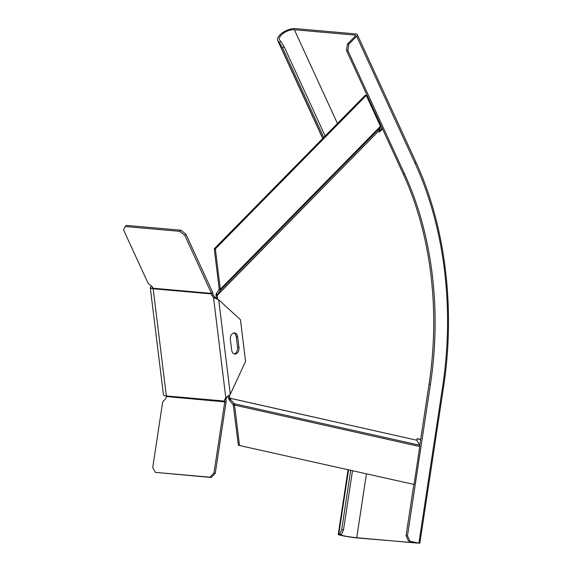 <?xml version="1.0" encoding="UTF-8"?>
<svg xmlns="http://www.w3.org/2000/svg" width="572" height="572" viewBox="0 0 572 572"><rect width="100%" height="100%" fill="white"/><g stroke="black" fill="none" stroke-linecap="round" stroke-linejoin="round"><path stroke-width="0.86" d="M213.127 294.973L212.941 293.486A3.453 2.374 95.1 0 0 212.605 292.271L211.49 293.4A1.537 1.051 -84.9 0 1 211.64 293.944L211.826 295.431L213.127 294.973L214.8 297.025L213.499 297.483L211.826 295.431M151.809 286.35A9.216 1.995 -7 0 0 150.286 287.695A9.216 1.995 -7 0 0 153.182 288.767A1.537 1.051 95.1 0 0 153.031 288.231L152.717 287.552A2.302 1.287 44.5 0 0 151.63 286.2L148.162 283.447L123.559 229.923L125.196 226.519L126.312 225.382L180.881 230.209L185.921 234.213L184.806 235.349L179.765 231.345L125.196 226.519M153.031 288.231L211.49 293.4L184.806 235.349M212.605 292.271L185.921 234.213M152.946 288.038A7.293 1.58 173 0 1 152.188 287.459A7.293 1.58 173 0 1 152.402 287.008M213.978 472.951L224.789 401.716A1.537 1.051 -84.9 0 0 224.803 401.115L166.338 395.938A1.537 1.051 95.1 0 1 166.33 396.539L166.202 397.368A2.302 1.673 102.6 0 1 165.472 398.934L162.698 401.851L152.731 467.531L155.384 472.372L209.953 477.198L213.978 472.951L215.272 473.237L226.083 402.002A3.453 2.374 95.1 0 0 226.104 400.657L225.919 399.17L227.513 396.696M224.803 401.115L224.617 399.628L225.818 397.833L230.309 394.308L245.56 361.39L240.447 319.712L218.704 299.8L213.499 297.483L225.818 397.833L227.12 397.376M211.64 293.944L153.182 288.767L166.338 395.938A9.216 1.995 173 0 1 163.442 394.866L150.286 287.695M217.567 299.378L214.8 297.025M230.38 339.553L231.66 349.978A5.377 3.689 -84.9 0 0 234.827 354.047A5.377 3.689 -84.9 0 0 235.943 353.904A5.377 3.689 -84.9 0 0 238.953 347.411L237.673 336.994A5.377 3.689 -84.9 0 0 234.499 332.918A5.377 3.689 -84.9 0 0 233.383 333.061A5.377 3.689 -84.9 0 0 230.38 339.553M234.141 353.889A5.377 3.689 95.1 0 0 234.556 353.782A5.377 3.689 95.1 0 0 237.559 347.29L236.279 336.872A5.377 3.689 95.1 0 0 233.798 332.954M224.617 399.628L225.919 399.17M155.384 472.372L211.24 477.491L215.272 473.237M209.953 477.198L211.24 477.491M179.765 231.345L180.881 230.209M343.515 529.915L341.698 529.608L339.668 534.241L338.767 534.305A11.905 0.786 -171.4 0 0 338.245 534.448A11.905 0.786 -171.4 0 0 345.252 536.243A11.905 0.786 -171.4 0 0 358.022 538.03L418.89 543.1L408.465 540.955L417.417 543.114L356.728 537.737A9.981 0.658 8.6 0 1 346.024 536.243A9.981 0.658 8.6 0 1 340.147 534.741A9.981 0.658 8.6 0 1 340.583 534.613L341.484 534.555L343.515 529.915L352.481 470.813M339.668 534.241L341.484 534.555M341.698 529.608L350.686 470.406M322.722 138.481L277.735 40.612A11.905 5.548 -24.7 0 1 282.74 32.561A11.905 5.548 -24.7 0 1 295.474 28.6L356.163 33.97A3.453 1.609 -24.7 0 1 357.293 34.57A3.453 1.609 -24.7 0 1 356.656 36.236L348.841 44.18L347.454 44.058L355.262 36.115A1.537 0.715 155.3 0 0 355.548 35.371A1.537 0.715 155.3 0 0 355.048 35.106L294.358 29.737A9.981 4.655 155.3 0 0 283.676 33.054A9.981 4.655 155.3 0 0 279.479 39.804A9.981 4.655 155.3 0 0 279.908 40.426L280.945 41.506L279.279 42.428L282.539 47.755L323.752 137.43M419.741 445.559L429.05 384.177A283.405 194.366 95.1 0 0 403.246 173.988L346.475 50.486L347.869 50.608L404.633 174.11A283.405 194.366 -84.9 0 1 430.444 384.298L407.45 535.842L409.852 541.076M347.869 50.608L348.841 44.18M277.735 40.612A11.905 5.548 -24.7 0 0 278.242 41.348L279.279 42.428M408.465 540.955L406.056 535.714L413.842 484.42M347.454 44.058L346.475 50.486M407.45 535.842L406.056 535.714M325.175 135.979L284.198 46.832L280.945 41.506M282.539 47.755L284.198 46.832M216.052 294.258A1.845 1.03 -135.5 0 0 216.044 295.03L217.238 295.331L216.052 294.258L219.069 289.389L220.256 290.333L217.238 295.202L378.878 130.809L217.224 295.402L217.718 299.435M216.552 298.877L216.109 295.302A1.902 1.216 54.5 0 1 216.044 295.03M378.878 130.809L380.566 127.299A1.845 1.03 44.5 0 0 380.473 126.29L366.28 95.41L215.365 248.892L220.313 289.175L219.069 289.389M382.539 128.936L379.415 132.118L378.893 130.981M219.198 289.075L214.257 248.791L365.165 95.309L366.28 95.41M228.478 396.01L228.728 398.069L229.844 398.169A0.636 0.372 -138.7 0 0 229.873 398.226L228.736 398.377A1.902 1.394 88.3 0 1 228.728 398.069M420.642 439.589L417.031 438.781M379.029 131.274L382.153 128.099M216.109 295.302L217.224 295.402A0.636 0.486 -75.5 0 1 217.238 295.331M229.479 395.188L229.844 398.169L416.874 440.247L229.873 398.226M414.049 484.441L238.381 445.273L414.049 484.441L419.798 446.553A1.845 1.337 102.6 0 0 419.605 445.231L416.874 440.247M230.387 399.27L234.184 403.732L233.233 404.733L229.436 400.271L228.957 399.399L229.908 398.398L230.387 399.27L229.436 400.271M416.838 440.025L417.052 438.638L420.663 439.446M380.473 126.29L220.313 289.175L220.256 290.333L380.566 127.299M214.257 248.791L215.365 248.892M217.532 294.587L216.345 293.643M228.736 398.377A1.845 1.337 -77.4 0 0 228.957 399.399M238.381 445.273L233.233 404.733M419.605 445.231L234.184 403.732L234.549 405.09L233.433 404.99M239.489 445.373L234.549 405.09L419.798 446.553M166.33 396.539L226.083 402.002M230.309 394.308L218.704 299.8M236.279 336.872L237.673 336.994M238.953 347.411L237.559 347.29M415.129 163.442A301.458 206.742 95.1 0 1 442.578 387.015L443.493 387.316C455.627 308.758 445.459 225.797 415.765 161.776A3.453 1.609 155.3 0 1 415.129 163.442L356.656 36.236M442.578 387.015L418.89 543.1M338.767 534.305L348.541 469.927M404.633 174.11L403.246 173.988M429.05 384.177L430.444 384.298M356.728 537.737L366.416 473.931M322.837 138.36L278.242 41.348M337.451 123.495L294.358 29.737M355.048 35.106L355.419 35.929M443.493 387.316L419.805 543.4M348.055 469.819L338.245 534.448M415.765 161.776L357.293 34.57"/></g></svg>
